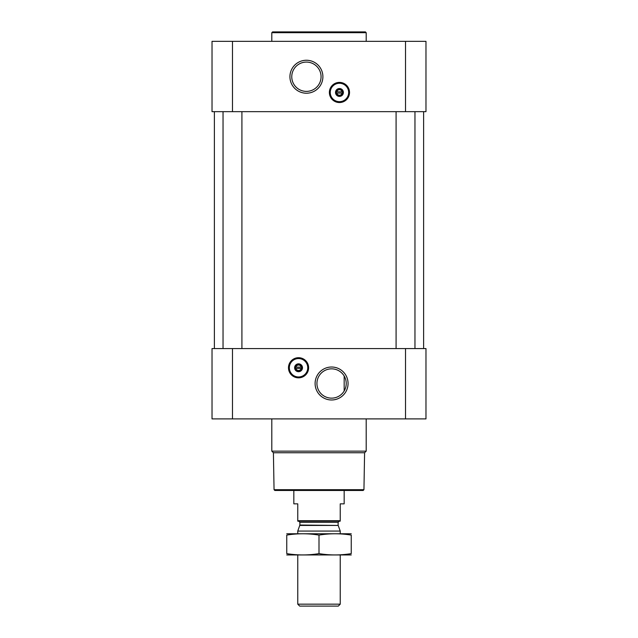 <?xml version="1.0" encoding="UTF-8"?>
<svg xmlns="http://www.w3.org/2000/svg" width="638" height="638" viewBox="0 0 638 638"><rect width="100%" height="100%" fill="white"/><g stroke="black" fill="none" stroke-linecap="round" stroke-linejoin="round"><path stroke-width="0.96" d="M331.585 368.844A14.658 14.658 0 0 1 344.273 390.823A14.658 14.658 0 0 1 318.896 390.823A14.658 14.658 0 0 1 331.585 368.844M344.169 391.006L344.169 375.989L344.169 391.006M342.096 93.092A2.719 2.719 0 0 1 336.8 93.092L342.096 93.092M301.2 368.397A2.719 2.719 0 0 1 295.904 368.397L301.2 368.397M232.479 41.342L212.023 41.342L212.023 111.658L232.479 111.658L232.479 41.342L425.977 41.342L425.977 111.658L232.479 111.658M425.977 418.895L212.023 418.895L212.023 348.571L425.977 348.571L425.977 418.895M298.552 357.703A10.064 10.064 0 0 1 307.269 372.799A10.064 10.064 0 0 1 289.827 372.799A10.064 10.064 0 0 1 298.552 357.703M331.585 367.017A16.484 16.484 0 0 1 345.86 391.74A16.484 16.484 0 0 1 317.309 391.74A16.484 16.484 0 0 1 331.585 367.017M414.963 111.658L414.963 348.571M241.914 111.658L241.914 348.571M423.616 111.658L423.616 348.571M339.448 82.398A10.064 10.064 0 0 1 348.173 97.502A10.064 10.064 0 0 1 330.731 97.502A10.064 10.064 0 0 1 339.448 82.398M306.415 60.251A16.484 16.484 0 0 1 320.691 84.974A16.484 16.484 0 0 1 292.14 84.974A16.484 16.484 0 0 1 306.415 60.251M363.947 489.689L274.053 489.689L274.834 490.47L363.166 490.47L363.947 489.689L364.593 452.749L366.196 451.146L366.196 418.895M274.053 489.689L273.407 452.749L364.593 452.749M273.407 452.749L271.804 451.146L366.196 451.146M271.804 451.146L271.804 418.895M295.904 367.137A2.719 2.719 0 0 1 301.2 367.137L295.904 367.137M301.2 367.137L301.694 367.137L301.694 368.397L301.694 367.137L301.2 367.137M295.904 368.397L295.402 368.397L295.402 367.137L295.402 368.397L295.904 368.397M298.552 364.258A3.509 3.509 0 0 1 301.583 369.522A3.509 3.509 0 0 1 295.514 369.522A3.509 3.509 0 0 1 298.552 364.258M298.552 363.835A3.932 3.932 0 0 1 301.957 369.737A3.932 3.932 0 0 1 295.147 369.737A3.932 3.932 0 0 1 298.552 363.835M298.552 358.564A9.203 9.203 0 0 1 306.519 372.369A9.203 9.203 0 0 1 290.577 372.369A9.203 9.203 0 0 1 298.552 358.564M298.552 358.333A9.442 9.442 0 0 1 306.726 372.488A9.442 9.442 0 0 1 290.378 372.488A9.442 9.442 0 0 1 298.552 358.333M271.804 41.342L271.804 32.69L366.196 32.69L366.196 41.342M271.804 32.69L272.593 31.9L365.407 31.9L366.196 32.69M306.415 62.077A14.658 14.658 0 0 1 319.104 84.064A14.658 14.658 0 0 1 293.727 84.064A14.658 14.658 0 0 1 306.415 62.077M336.8 91.84A2.719 2.719 0 0 1 342.096 91.84L336.8 91.84M342.096 91.84L342.598 91.84L342.598 93.092L342.598 91.84L342.096 91.84M336.8 93.092L336.306 93.092L336.306 91.84L336.306 93.092L336.8 93.092M339.448 88.961A3.509 3.509 0 0 1 342.486 94.217A3.509 3.509 0 0 1 336.417 94.217A3.509 3.509 0 0 1 339.448 88.961M339.448 88.53A3.932 3.932 0 0 1 342.853 94.432A3.932 3.932 0 0 1 336.043 94.432A3.932 3.932 0 0 1 339.448 88.53M339.448 83.267A9.203 9.203 0 0 1 347.423 97.072A9.203 9.203 0 0 1 331.481 97.072A9.203 9.203 0 0 1 339.448 83.267M339.448 83.028A9.442 9.442 0 0 1 347.622 97.183A9.442 9.442 0 0 1 331.274 97.183A9.442 9.442 0 0 1 339.448 83.028M340.237 520.704L297.763 520.704L297.763 521.15L340.237 521.15L340.237 503.845L344.169 503.845L344.169 490.47M297.763 520.704L297.763 503.845L293.831 503.845L293.831 490.47M340.237 604.17L297.763 604.17L299.693 606.1L338.307 606.1L340.237 604.17L340.237 554.972M297.763 533.735L297.763 531.071L340.237 531.071L340.237 533.735M297.763 604.17L297.763 554.972M298.704 521.15L299.884 522.331L299.884 525.034L297.763 531.071M351.251 533.759L286.749 533.759M351.251 535.091C351.251 533.336 351.251 533.336 351.251 535.091L351.251 553.617C351.251 555.371 351.251 555.371 351.251 553.617C340.501 555.371 329.75 555.371 319 553.617C308.25 555.371 297.499 555.371 286.749 553.617C286.749 555.371 286.749 555.371 286.749 553.617L286.749 535.091C286.749 533.336 286.749 533.336 286.749 535.091C297.499 533.336 308.25 533.336 319 535.091C329.75 533.336 340.501 533.336 351.251 535.091M319 535.091L319 553.617M351.251 554.948L286.749 554.948M405.521 418.895L405.521 348.571M232.479 418.895L232.479 348.571M405.521 111.658L405.521 41.342M298.552 357.854A9.913 9.913 0 0 1 307.133 372.728A9.913 9.913 0 0 1 289.963 372.728A9.913 9.913 0 0 1 298.552 357.854M339.448 82.549A9.913 9.913 0 0 1 348.037 97.423A9.913 9.913 0 0 1 330.867 97.423A9.913 9.913 0 0 1 339.448 82.549M299.812 525.433L338.188 525.433L340.237 531.071M299.884 525.034L338.188 525.433M299.884 522.331L338.116 522.331L339.296 521.15M396.086 111.658L396.086 348.571M223.037 111.658L223.037 348.571M214.384 111.658L214.384 348.571M338.116 525.034L338.116 522.331"/></g></svg>

